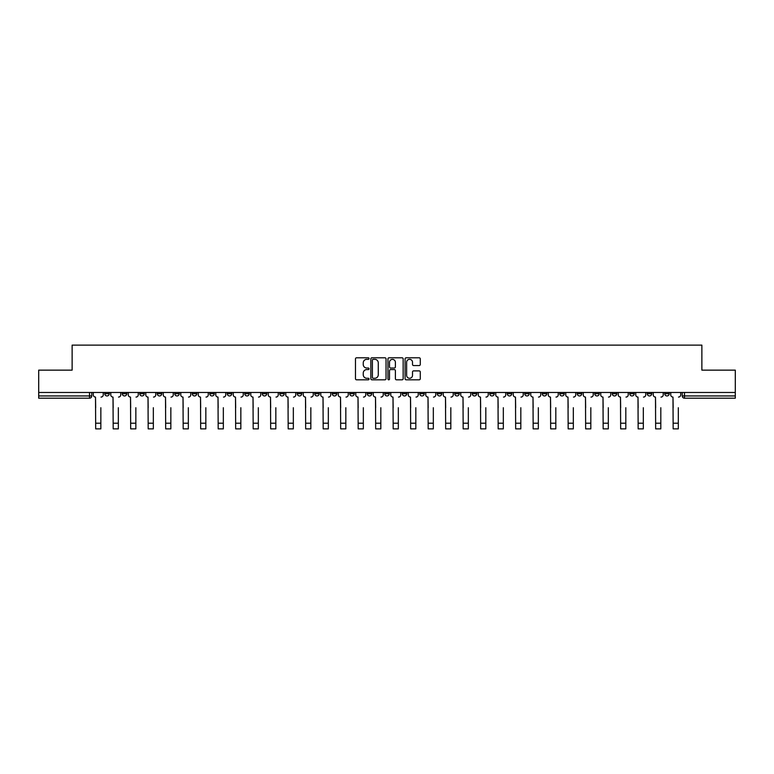 <?xml version="1.0" encoding="UTF-8"?>
<svg xmlns="http://www.w3.org/2000/svg" width="774" height="774" viewBox="0 0 774 774"><rect width="100%" height="100%" fill="white"/><g stroke="black" fill="none" stroke-linecap="round" stroke-linejoin="round"><path stroke-width="1.16" d="M369.053 358.556A0.774 0.774 0 0 0 368.279 357.791L356.582 357.791A1.103 1.103 0 0 0 355.479 358.894L355.479 378.709A1.103 1.103 0 0 0 356.582 379.811L368.279 379.811A0.774 0.774 0 0 0 369.053 379.037A0.774 0.774 0 0 0 368.279 378.273L366.77 378.273A3.522 3.522 0 0 1 363.248 374.742L363.248 373.097A3.522 3.522 0 0 1 366.77 369.575L368.279 369.575A0.774 0.774 0 0 0 369.053 368.801A0.774 0.774 0 0 0 368.279 368.027L366.77 368.027A3.522 3.522 0 0 1 363.248 364.506L363.248 362.851A3.522 3.522 0 0 1 366.77 359.329L368.279 359.329A0.774 0.774 0 0 0 369.053 358.556M577.249 392.466L577.249 393.705L581.738 393.705A2.245 2.245 0 0 1 579.494 395.949A2.245 2.245 0 0 1 577.249 393.705L577.249 392.466M559.747 392.466L559.747 393.705L564.236 393.705A2.245 2.245 0 0 1 561.992 395.949A2.245 2.245 0 0 1 559.747 393.705L559.747 392.466M454.754 392.466L454.754 393.705L459.243 393.705A2.245 2.245 0 0 1 456.999 395.949A2.245 2.245 0 0 1 454.754 393.705L454.754 392.466M437.252 392.466L437.252 393.705L441.741 393.705A2.245 2.245 0 0 1 439.497 395.949A2.245 2.245 0 0 1 437.252 393.705L437.252 392.466M419.76 392.466L419.76 393.705L424.239 393.705A2.245 2.245 0 0 1 421.994 395.949A2.245 2.245 0 0 1 419.76 393.705L419.76 392.466M384.755 392.466L384.755 393.705L389.245 393.705A2.245 2.245 0 0 1 387 395.949A2.245 2.245 0 0 1 384.755 393.705L384.755 392.466M349.761 393.705L349.761 392.466L349.761 393.705A2.245 2.245 0 0 0 352.006 395.949A2.245 2.245 0 0 1 349.761 393.705L354.24 393.705A2.245 2.245 0 0 1 352.006 395.949A2.245 2.245 0 0 0 354.24 393.705L354.24 392.466L354.24 393.705M332.259 393.705L332.259 392.466L332.259 393.705A2.245 2.245 0 0 0 334.503 395.949A2.245 2.245 0 0 1 332.259 393.705L336.748 393.705A2.245 2.245 0 0 1 334.503 395.949M314.757 393.705L314.757 392.466L314.757 393.705A2.245 2.245 0 0 0 317.001 395.949A2.245 2.245 0 0 1 314.757 393.705L319.246 393.705A2.245 2.245 0 0 1 317.001 395.949A2.245 2.245 0 0 0 319.246 393.705L319.246 392.466L319.246 393.705M297.264 392.466L297.264 393.705L301.744 393.705A2.245 2.245 0 0 1 299.509 395.949A2.245 2.245 0 0 1 297.264 393.705L297.264 392.466M279.762 392.466L279.762 393.705L284.252 393.705A2.245 2.245 0 0 1 282.007 395.949A2.245 2.245 0 0 1 279.762 393.705L279.762 392.466M262.26 392.466L262.26 393.705L266.749 393.705A2.245 2.245 0 0 1 264.505 395.949A2.245 2.245 0 0 1 262.26 393.705L262.26 392.466M244.768 393.705L244.768 392.466L244.768 393.705A2.245 2.245 0 0 0 247.003 395.949A2.245 2.245 0 0 1 244.768 393.705L249.247 393.705A2.245 2.245 0 0 1 247.003 395.949M209.764 393.705L209.764 392.466L209.764 393.705A2.245 2.245 0 0 0 212.008 395.949A2.245 2.245 0 0 1 209.764 393.705L214.253 393.705A2.245 2.245 0 0 1 212.008 395.949A2.245 2.245 0 0 0 214.253 393.705L214.253 392.466L214.253 393.705M192.262 393.705L192.262 392.466L192.262 393.705A2.245 2.245 0 0 0 194.506 395.949A2.245 2.245 0 0 1 192.262 393.705L196.751 393.705A2.245 2.245 0 0 1 194.506 395.949A2.245 2.245 0 0 0 196.751 393.705L196.751 392.466L196.751 393.705M174.769 393.705L174.769 392.466L174.769 393.705A2.245 2.245 0 0 0 177.014 395.949A2.245 2.245 0 0 1 174.769 393.705L179.258 393.705A2.245 2.245 0 0 1 177.014 395.949A2.245 2.245 0 0 0 179.258 393.705L179.258 392.466L179.258 393.705M157.267 393.705L157.267 392.466L157.267 393.705A2.245 2.245 0 0 0 159.512 395.949A2.245 2.245 0 0 1 157.267 393.705L161.756 393.705A2.245 2.245 0 0 1 159.512 395.949M139.765 393.705L139.765 392.466L139.765 393.705A2.245 2.245 0 0 0 142.01 395.949A2.245 2.245 0 0 1 139.765 393.705L144.254 393.705A2.245 2.245 0 0 1 142.01 395.949A2.245 2.245 0 0 0 144.254 393.705L144.254 392.466L144.254 393.705M122.273 393.705L122.273 392.466L122.273 393.705A2.245 2.245 0 0 0 124.517 395.949A2.245 2.245 0 0 1 122.273 393.705L126.752 393.705A2.245 2.245 0 0 1 124.517 395.949A2.245 2.245 0 0 0 126.752 393.705L126.752 392.466L126.752 393.705M419.179 365.551A1.103 1.103 0 0 0 420.282 364.448L420.282 358.894A1.103 1.103 0 0 0 419.179 357.791L406.186 357.791A1.103 1.103 0 0 0 405.083 358.894L405.083 378.709A1.103 1.103 0 0 0 406.186 379.811L419.179 379.811A1.103 1.103 0 0 0 420.282 378.709L420.282 371.994A1.103 1.103 0 0 0 419.179 370.891L413.616 370.891A1.103 1.103 0 0 0 412.513 371.994L412.513 375.322A2.941 2.941 0 0 1 409.572 378.273A2.941 2.941 0 0 1 406.631 375.322L406.631 362.28A2.941 2.941 0 0 1 409.572 359.329A2.941 2.941 0 0 1 412.513 362.28L412.513 364.448A1.103 1.103 0 0 0 413.616 365.551L419.179 365.551M38.7 392.466L38.7 370.146L72.127 370.146L72.127 345.127L701.873 345.127L701.873 370.146L735.3 370.146L735.3 392.466L38.7 392.466L38.7 395.949L91.758 395.949L91.758 392.466L91.758 395.949A2.245 2.245 0 0 1 89.513 398.194L38.7 398.194L38.7 395.949M386.033 358.894A1.103 1.103 0 0 0 384.939 357.791L371.946 357.791A1.103 1.103 0 0 0 370.843 358.894L370.843 378.709A1.103 1.103 0 0 0 371.946 379.811L384.939 379.811A1.103 1.103 0 0 0 386.033 378.709L386.033 358.894M389.061 357.791L402.054 357.791A1.103 1.103 0 0 1 403.157 358.894L403.157 378.709A1.103 1.103 0 0 1 402.054 379.811L396.501 379.811A1.103 1.103 0 0 1 395.398 378.709L395.398 370.669A1.103 1.103 0 0 0 394.295 369.575L390.609 369.575A1.103 1.103 0 0 0 389.506 370.669L389.506 379.037A0.774 0.774 0 0 1 388.732 379.811A0.774 0.774 0 0 1 387.968 379.037L387.968 358.894A1.103 1.103 0 0 1 389.061 357.791M682.242 392.466L682.242 395.949L735.3 395.949L735.3 398.194L684.487 398.194A2.245 2.245 0 0 1 682.242 395.949A2.245 2.245 0 0 0 684.487 398.194L684.487 392.466M735.3 392.466L735.3 395.949M669.229 392.466L669.229 393.705A2.245 2.245 0 0 1 666.985 395.949A2.245 2.245 0 0 1 664.74 393.705L669.229 393.705M664.74 392.466L664.74 393.705M651.727 392.466L651.727 393.705A2.245 2.245 0 0 1 649.483 395.949A2.245 2.245 0 0 1 647.248 393.705L651.727 393.705M647.248 392.466L647.248 393.705M634.235 392.466L634.235 393.705A2.245 2.245 0 0 1 631.99 395.949A2.245 2.245 0 0 1 629.746 393.705A2.245 2.245 0 0 0 631.99 395.949M629.746 392.466L629.746 393.705L634.235 393.705M616.733 392.466L616.733 393.705A2.245 2.245 0 0 1 614.488 395.949A2.245 2.245 0 0 1 612.244 393.705L616.733 393.705M612.244 392.466L612.244 393.705M599.231 392.466L599.231 393.705A2.245 2.245 0 0 1 596.986 395.949A2.245 2.245 0 0 1 594.742 393.705L599.231 393.705M594.742 392.466L594.742 393.705M581.738 392.466L581.738 393.705M564.236 392.466L564.236 393.705L564.236 392.466M546.734 392.466L546.734 393.705A2.245 2.245 0 0 1 544.49 395.949A2.245 2.245 0 0 1 542.245 393.705L546.734 393.705M542.245 392.466L542.245 393.705M529.232 392.466L529.232 393.705A2.245 2.245 0 0 1 526.997 395.949A2.245 2.245 0 0 1 524.753 393.705L529.232 393.705M524.753 392.466L524.753 393.705M511.74 392.466L511.74 393.705A2.245 2.245 0 0 1 509.495 395.949A2.245 2.245 0 0 1 507.251 393.705L511.74 393.705M507.251 392.466L507.251 393.705M494.238 392.466L494.238 393.705A2.245 2.245 0 0 1 491.993 395.949A2.245 2.245 0 0 1 489.748 393.705L494.238 393.705M489.748 392.466L489.748 393.705M476.736 392.466L476.736 393.705A2.245 2.245 0 0 1 474.491 395.949A2.245 2.245 0 0 1 472.256 393.705L476.736 393.705M472.256 392.466L472.256 393.705M459.243 392.466L459.243 393.705A2.245 2.245 0 0 1 456.999 395.949M441.741 392.466L441.741 393.705M424.239 393.705L424.239 392.466L424.239 393.705A2.245 2.245 0 0 1 421.994 395.949M406.747 392.466L406.747 393.705A2.245 2.245 0 0 1 404.502 395.949A2.245 2.245 0 0 1 402.257 393.705A2.245 2.245 0 0 0 404.502 395.949A2.245 2.245 0 0 0 406.747 393.705L402.257 393.705L402.257 392.466M389.245 393.705L389.245 392.466L389.245 393.705A2.245 2.245 0 0 1 387 395.949M371.743 392.466L371.743 393.705A2.245 2.245 0 0 1 369.498 395.949A2.245 2.245 0 0 1 367.253 393.705A2.245 2.245 0 0 0 369.498 395.949M367.253 392.466L367.253 393.705L371.743 393.705M336.748 392.466L336.748 393.705L336.748 392.466M301.744 393.705L301.744 392.466L301.744 393.705A2.245 2.245 0 0 1 299.509 395.949M284.252 393.705L284.252 392.466L284.252 393.705A2.245 2.245 0 0 1 282.007 395.949M266.749 393.705L266.749 392.466L266.749 393.705A2.245 2.245 0 0 1 264.505 395.949M249.247 392.466L249.247 393.705L249.247 392.466M231.755 393.705L231.755 392.466L231.755 393.705A2.245 2.245 0 0 1 229.51 395.949A2.245 2.245 0 0 1 227.266 393.705L231.755 393.705A2.245 2.245 0 0 1 229.51 395.949M227.266 392.466L227.266 393.705M161.756 392.466L161.756 393.705L161.756 392.466M109.26 392.466L109.26 393.705A2.245 2.245 0 0 1 107.015 395.949A2.245 2.245 0 0 1 104.771 393.705A2.245 2.245 0 0 0 107.015 395.949A2.245 2.245 0 0 0 109.26 393.705L109.26 392.466M104.771 392.466L104.771 393.705L109.26 393.705M89.513 392.466L89.513 398.194A2.245 2.245 0 0 0 91.758 395.949M373.155 359.329A0.774 0.774 0 0 0 372.381 360.103L372.381 377.499A0.774 0.774 0 0 0 373.155 378.273L374.751 378.273A3.522 3.522 0 0 0 378.273 374.742L378.273 362.851A3.522 3.522 0 0 0 374.751 359.329L373.155 359.329M395.398 362.329A2.941 2.941 0 0 0 392.447 359.388A2.941 2.941 0 0 0 389.506 362.329L389.506 366.924A1.103 1.103 0 0 0 390.609 368.027L394.295 368.027A1.103 1.103 0 0 0 395.398 366.924L395.398 362.329M93.277 394.827L93.277 392.466L93.277 394.827A2.245 2.245 0 0 0 95.512 397.072L95.686 407.724M95.512 397.072L95.686 428.873L100.843 428.873L100.843 407.724M103.252 394.827L103.252 392.466L103.252 394.827A2.245 2.245 0 0 1 101.017 397.072M110.769 394.827L110.769 392.466L110.769 394.827A2.245 2.245 0 0 0 113.014 397.072L113.188 407.724M113.014 397.072L113.188 428.873L118.345 428.873L118.345 407.724M120.754 394.827L120.754 392.466L120.754 394.827A2.245 2.245 0 0 1 118.509 397.072M128.271 394.827L128.271 392.466L128.271 394.827A2.245 2.245 0 0 0 130.516 397.072L130.68 407.724M130.516 397.072L130.68 428.873L135.847 428.873L135.847 407.724M138.256 394.827L138.256 392.466L138.256 394.827A2.245 2.245 0 0 1 136.011 397.072M145.773 394.827L145.773 392.466L145.773 394.827A2.245 2.245 0 0 0 148.018 397.072L148.182 407.724M148.018 397.072L148.182 428.873L153.339 428.873L153.339 407.724M155.758 394.827L155.758 392.466L155.758 394.827A2.245 2.245 0 0 1 153.513 397.072M163.266 394.827L163.266 392.466L163.266 394.827A2.245 2.245 0 0 0 165.51 397.072L165.684 407.724M165.51 397.072L165.684 428.873L170.841 428.873L170.841 407.724M173.25 394.827L173.25 392.466L173.25 394.827A2.245 2.245 0 0 1 171.006 397.072M180.768 394.827L180.768 392.466L180.768 394.827A2.245 2.245 0 0 0 183.012 397.072L183.177 407.724M183.012 397.072L183.177 428.873L188.343 428.873L188.343 407.724M190.752 394.827L190.752 392.466L190.752 394.827A2.245 2.245 0 0 1 188.508 397.072M198.27 394.827L198.27 392.466L198.27 394.827A2.245 2.245 0 0 0 200.514 397.072L200.679 407.724M200.514 397.072L200.679 428.873L205.836 428.873L205.836 407.724M208.254 394.827L208.254 392.466L208.254 394.827A2.245 2.245 0 0 1 206.01 397.072M215.762 394.827L215.762 392.466L215.762 394.827A2.245 2.245 0 0 0 218.007 397.072L218.181 407.724M218.007 397.072L218.181 428.873L223.338 428.873L223.338 407.724M225.747 394.827L225.747 392.466L225.747 394.827A2.245 2.245 0 0 1 223.502 397.072M233.264 394.827L233.264 392.466L233.264 394.827A2.245 2.245 0 0 0 235.509 397.072L235.673 407.724M235.509 397.072L235.673 428.873L240.84 428.873L240.84 407.724M243.249 394.827L243.249 392.466L243.249 394.827A2.245 2.245 0 0 1 241.004 397.072M250.766 394.827L250.766 392.466L250.766 394.827A2.245 2.245 0 0 0 253.011 397.072L253.175 407.724M253.011 397.072L253.175 428.873L258.332 428.873L258.332 407.724M260.751 394.827L260.751 392.466L260.751 394.827A2.245 2.245 0 0 1 258.506 397.072M268.268 394.827L268.268 392.466L268.268 394.827A2.245 2.245 0 0 0 270.503 397.072L270.677 407.724M270.503 397.072L270.677 428.873L275.834 428.873L275.834 407.724M278.243 394.827L278.243 392.466L278.243 394.827A2.245 2.245 0 0 1 276.008 397.072M285.761 394.827L285.761 392.466L285.761 394.827A2.245 2.245 0 0 0 288.005 397.072L288.18 407.724M288.005 397.072L288.18 428.873L293.336 428.873L293.336 407.724M295.745 394.827L295.745 392.466L295.745 394.827A2.245 2.245 0 0 1 293.501 397.072M303.263 394.827L303.263 392.466L303.263 394.827A2.245 2.245 0 0 0 305.507 397.072L305.672 407.724M305.507 397.072L305.672 428.873L310.838 428.873L310.838 407.724M313.247 394.827L313.247 392.466L313.247 394.827A2.245 2.245 0 0 1 311.003 397.072M320.765 394.827L320.765 392.466L320.765 394.827A2.245 2.245 0 0 0 323.01 397.072L323.174 407.724M323.01 397.072L323.174 428.873L328.331 428.873L328.331 407.724M330.75 394.827L330.75 392.466L330.75 394.827A2.245 2.245 0 0 1 328.505 397.072M338.257 394.827L338.257 392.466L338.257 394.827A2.245 2.245 0 0 0 340.502 397.072L340.676 407.724M340.502 397.072L340.676 428.873L345.833 428.873L345.833 407.724M348.242 394.827L348.242 392.466L348.242 394.827A2.245 2.245 0 0 1 345.997 397.072M355.759 394.827L355.759 392.466L355.759 394.827A2.245 2.245 0 0 0 358.004 397.072L358.168 407.724M358.004 397.072L358.168 428.873L363.335 428.873L363.335 407.724M365.744 394.827L365.744 392.466L365.744 394.827A2.245 2.245 0 0 1 363.499 397.072M373.262 394.827L373.262 392.466L373.262 394.827A2.245 2.245 0 0 0 375.506 397.072L375.671 407.724M375.506 397.072L375.671 428.873L380.827 428.873L380.827 407.724M383.246 394.827L383.246 392.466L383.246 394.827A2.245 2.245 0 0 1 381.002 397.072M390.754 394.827L390.754 392.466L390.754 394.827A2.245 2.245 0 0 0 392.998 397.072L393.173 407.724M392.998 397.072L393.173 428.873L398.329 428.873L398.329 407.724M400.738 394.827L400.738 392.466L400.738 394.827A2.245 2.245 0 0 1 398.494 397.072M408.256 394.827L408.256 392.466L408.256 394.827A2.245 2.245 0 0 0 410.501 397.072L410.665 407.724M410.501 397.072L410.665 428.873L415.832 428.873L415.832 407.724M418.241 394.827L418.241 392.466L418.241 394.827A2.245 2.245 0 0 1 415.996 397.072M425.758 394.827L425.758 392.466L425.758 394.827A2.245 2.245 0 0 0 428.003 397.072L428.167 407.724M428.003 397.072L428.167 428.873L433.324 428.873L433.324 407.724M435.743 394.827L435.743 392.466L435.743 394.827A2.245 2.245 0 0 1 433.498 397.072M443.25 394.827L443.25 392.466L443.25 394.827A2.245 2.245 0 0 0 445.495 397.072L445.669 407.724M445.495 397.072L445.669 428.873L450.826 428.873L450.826 407.724M453.235 394.827L453.235 392.466L453.235 394.827A2.245 2.245 0 0 1 450.99 397.072M460.753 394.827L460.753 392.466L460.753 394.827A2.245 2.245 0 0 0 462.997 397.072L463.162 407.724M462.997 397.072L463.162 428.873L468.328 428.873L468.328 407.724M470.737 394.827L470.737 392.466L470.737 394.827A2.245 2.245 0 0 1 468.493 397.072M478.255 394.827L478.255 392.466L478.255 394.827A2.245 2.245 0 0 0 480.499 397.072L480.664 407.724M480.499 397.072L480.664 428.873L485.82 428.873L485.82 407.724M488.239 394.827L488.239 392.466L488.239 394.827A2.245 2.245 0 0 1 485.995 397.072M495.757 394.827L495.757 392.466L495.757 394.827A2.245 2.245 0 0 0 497.992 397.072L498.166 407.724M497.992 397.072L498.166 428.873L503.323 428.873L503.323 407.724M505.732 394.827L505.732 392.466L505.732 394.827A2.245 2.245 0 0 1 503.497 397.072M513.249 394.827L513.249 392.466L513.249 394.827A2.245 2.245 0 0 0 515.494 397.072L515.668 407.724M515.494 397.072L515.668 428.873L520.825 428.873L520.825 407.724M523.234 394.827L523.234 392.466L523.234 394.827A2.245 2.245 0 0 1 520.989 397.072M530.751 394.827L530.751 392.466L530.751 394.827A2.245 2.245 0 0 0 532.996 397.072L533.16 407.724M532.996 397.072L533.16 428.873L538.327 428.873L538.327 407.724M540.736 394.827L540.736 392.466L540.736 394.827A2.245 2.245 0 0 1 538.491 397.072M548.253 394.827L548.253 392.466L548.253 394.827A2.245 2.245 0 0 0 550.498 397.072L550.662 407.724M550.498 397.072L550.662 428.873L555.819 428.873L555.819 407.724M558.238 394.827L558.238 392.466L558.238 394.827A2.245 2.245 0 0 1 555.993 397.072M565.746 394.827L565.746 392.466L565.746 394.827A2.245 2.245 0 0 0 567.99 397.072L568.164 407.724M567.99 397.072L568.164 428.873L573.321 428.873L573.321 407.724M575.73 394.827L575.73 392.466L575.73 394.827A2.245 2.245 0 0 1 573.486 397.072M583.248 394.827L583.248 392.466L583.248 394.827A2.245 2.245 0 0 0 585.492 397.072L585.657 407.724M585.492 397.072L585.657 428.873L590.823 428.873L590.823 407.724M593.232 394.827L593.232 392.466L593.232 394.827A2.245 2.245 0 0 1 590.988 397.072M600.75 394.827L600.75 392.466L600.75 394.827A2.245 2.245 0 0 0 602.994 397.072L603.159 407.724M602.994 397.072L603.159 428.873L608.316 428.873L608.316 407.724M610.734 394.827L610.734 392.466L610.734 394.827A2.245 2.245 0 0 1 608.49 397.072M618.242 394.827L618.242 392.466L618.242 394.827A2.245 2.245 0 0 0 620.487 397.072L620.661 407.724M620.487 397.072L620.661 428.873L625.818 428.873L625.818 407.724M628.227 394.827L628.227 392.466L628.227 394.827A2.245 2.245 0 0 1 625.982 397.072M635.744 394.827L635.744 392.466L635.744 394.827A2.245 2.245 0 0 0 637.989 397.072L638.153 407.724M637.989 397.072L638.153 428.873L643.32 428.873L643.32 407.724M645.729 394.827L645.729 392.466L645.729 394.827A2.245 2.245 0 0 1 643.484 397.072M653.246 394.827L653.246 392.466L653.246 394.827A2.245 2.245 0 0 0 655.491 397.072L655.655 407.724M655.491 397.072L655.655 428.873L660.812 428.873L660.812 407.724M663.231 394.827L663.231 392.466L663.231 394.827A2.245 2.245 0 0 1 660.986 397.072M670.748 394.827L670.748 392.466L670.748 394.827A2.245 2.245 0 0 0 672.983 397.072L673.157 407.724M672.983 397.072L673.157 428.873L678.314 428.873L678.314 407.724M680.723 394.827L680.723 392.466L680.723 394.827A2.245 2.245 0 0 1 678.488 397.072M100.843 423.204L95.686 423.204M118.345 423.204L113.188 423.204M135.847 423.204L130.68 423.204M153.339 423.204L148.182 423.204M170.841 423.204L165.684 423.204M188.343 423.204L183.177 423.204M205.836 423.204L200.679 423.204M223.338 423.204L218.181 423.204M240.84 423.204L235.673 423.204M258.332 423.204L253.175 423.204M275.834 423.204L270.677 423.204M293.336 423.204L288.18 423.204M310.838 423.204L305.672 423.204M328.331 423.204L323.174 423.204M345.833 423.204L340.676 423.204M363.335 423.204L358.168 423.204M380.827 423.204L375.671 423.204M398.329 423.204L393.173 423.204M415.832 423.204L410.665 423.204M433.324 423.204L428.167 423.204M450.826 423.204L445.669 423.204M468.328 423.204L463.162 423.204M485.82 423.204L480.664 423.204M503.323 423.204L498.166 423.204M520.825 423.204L515.668 423.204M538.327 423.204L533.16 423.204M555.819 423.204L550.662 423.204M573.321 423.204L568.164 423.204M590.823 423.204L585.657 423.204M608.316 423.204L603.159 423.204M625.818 423.204L620.661 423.204M643.32 423.204L638.153 423.204M660.812 423.204L655.655 423.204M678.314 423.204L673.157 423.204"/></g></svg>

